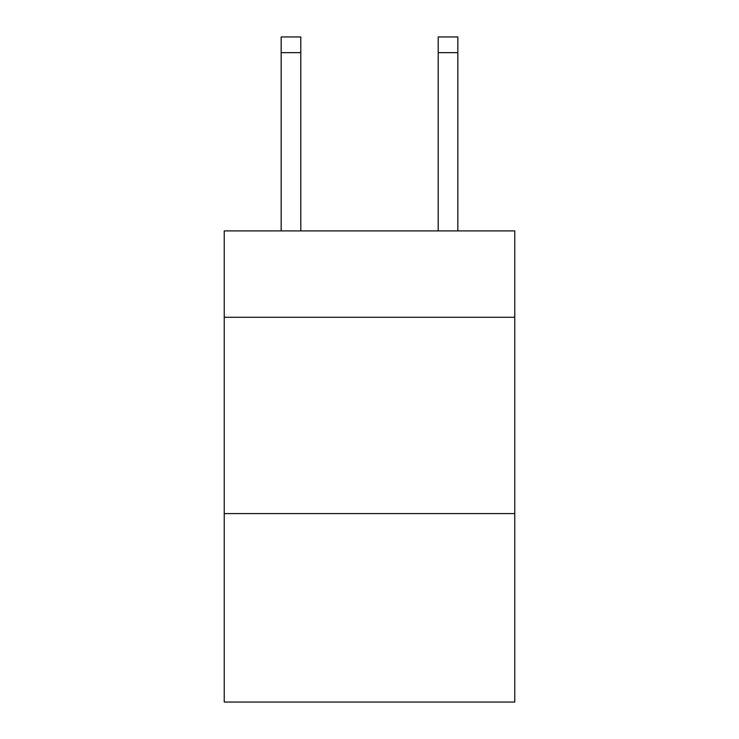 <?xml version="1.0" encoding="UTF-8"?>
<svg xmlns="http://www.w3.org/2000/svg" width="739" height="739" viewBox="0 0 739 739"><rect width="100%" height="100%" fill="white"/><g stroke="black" fill="none" stroke-linecap="round" stroke-linejoin="round"><path stroke-width="1.11" d="M514.769 317.28L514.769 230.901L224.231 230.901L224.231 317.28L514.769 317.28L514.769 702.05L224.231 702.05L224.231 317.28M514.769 513.596L224.231 513.596M438.209 230.901L438.209 36.95L457.838 36.95L457.838 230.901M438.209 36.95L457.838 36.95L438.209 36.95M300.791 230.901L300.791 52.654L281.162 52.654L281.162 36.95L300.791 36.95L300.791 52.654M281.162 230.901L281.162 52.654M300.791 36.95L281.162 36.95M438.209 52.654L457.838 52.654"/></g></svg>
